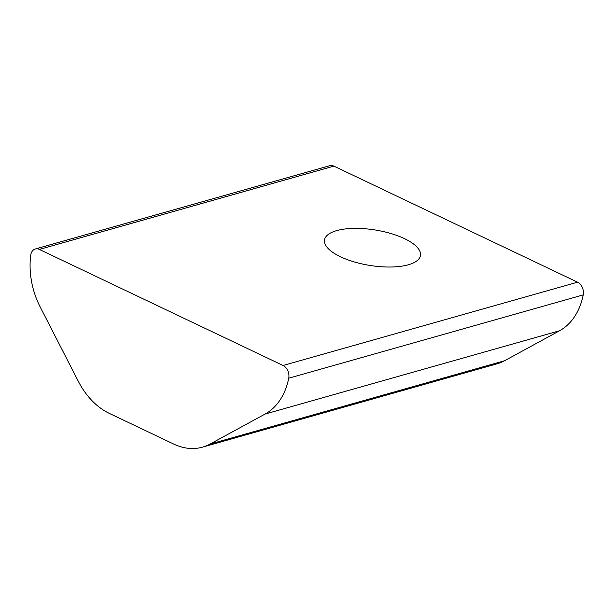 <?xml version="1.0" encoding="UTF-8"?>
<svg xmlns="http://www.w3.org/2000/svg" width="614" height="614" viewBox="0 0 614 614"><rect width="100%" height="100%" fill="white"/><g stroke="black" fill="none" stroke-linecap="round" stroke-linejoin="round"><path stroke-width="0.92" d="M583.3 294.52A9.717 7.084 74.2 0 1 583.231 294.897A68.039 49.596 74.2 0 1 559.592 330.746L504.516 360.763A68.039 49.596 74.2 0 1 496.972 363.849L202.466 447.153A68.039 49.596 74.2 0 1 173.839 444.114L109.315 413.383A68.039 49.596 74.2 0 1 78.339 381.355L40.171 306.939A68.039 49.596 74.2 0 1 30.7 255.317A9.717 7.084 74.2 0 1 35.282 248.992A9.717 7.084 74.2 0 1 39.365 249.43L333.87 166.125L577.574 282.187A9.717 7.084 74.2 0 1 583.3 294.52M577.574 282.187L283.077 365.491A9.717 7.084 74.2 0 1 288.795 377.825A9.717 7.084 74.2 0 1 288.733 378.201A68.039 49.596 74.2 0 1 265.087 414.051L210.011 444.068A68.039 49.596 74.2 0 1 202.466 447.153M340.486 256.752A48.598 17.921 9.2 0 0 390.811 267.013A48.598 17.921 9.2 0 0 420.467 255.47A48.598 17.921 9.2 0 0 404.503 238.646A48.598 17.921 9.2 0 0 354.178 228.385A48.598 17.921 9.2 0 0 324.522 239.928A48.598 17.921 9.2 0 0 340.486 256.752M283.077 365.491L39.365 249.43M35.282 248.992L329.779 165.688A9.717 7.084 74.2 0 1 333.87 166.125M583.231 294.897L288.733 378.201M504.516 360.763L210.011 444.068M265.087 414.051L559.592 330.746M250.397 433.591L229.636 439.471"/></g></svg>
